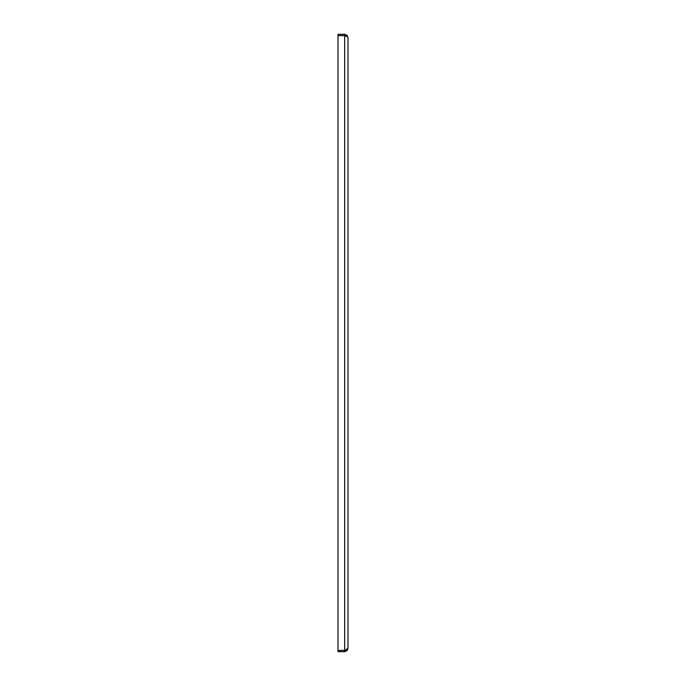 <?xml version="1.0" encoding="UTF-8"?>
<svg xmlns="http://www.w3.org/2000/svg" width="686" height="686" viewBox="0 0 686 686"><rect width="100%" height="100%" fill="white"/><g stroke="black" fill="none" stroke-linecap="round" stroke-linejoin="round"><path stroke-width="1.03" d="M348.008 37.636L348.008 648.364L344.672 650.362L337.992 650.362L337.992 35.638L344.672 35.638C346.919 36.444 348.034 37.113 348.008 37.636L347.03 35.278L344.672 34.3L344.672 35.552L337.992 35.552L337.992 34.3L344.672 34.3M348.008 648.364L347.03 650.722L344.672 651.7L344.672 650.448L345.855 649.899M346.233 36.255L344.672 35.552M344.869 650.285L345.572 650.019M346.036 36.178L344.904 35.723M344.672 650.448L337.992 650.448L337.992 651.7L344.672 651.7M344.672 650.362L344.672 35.638"/></g></svg>
